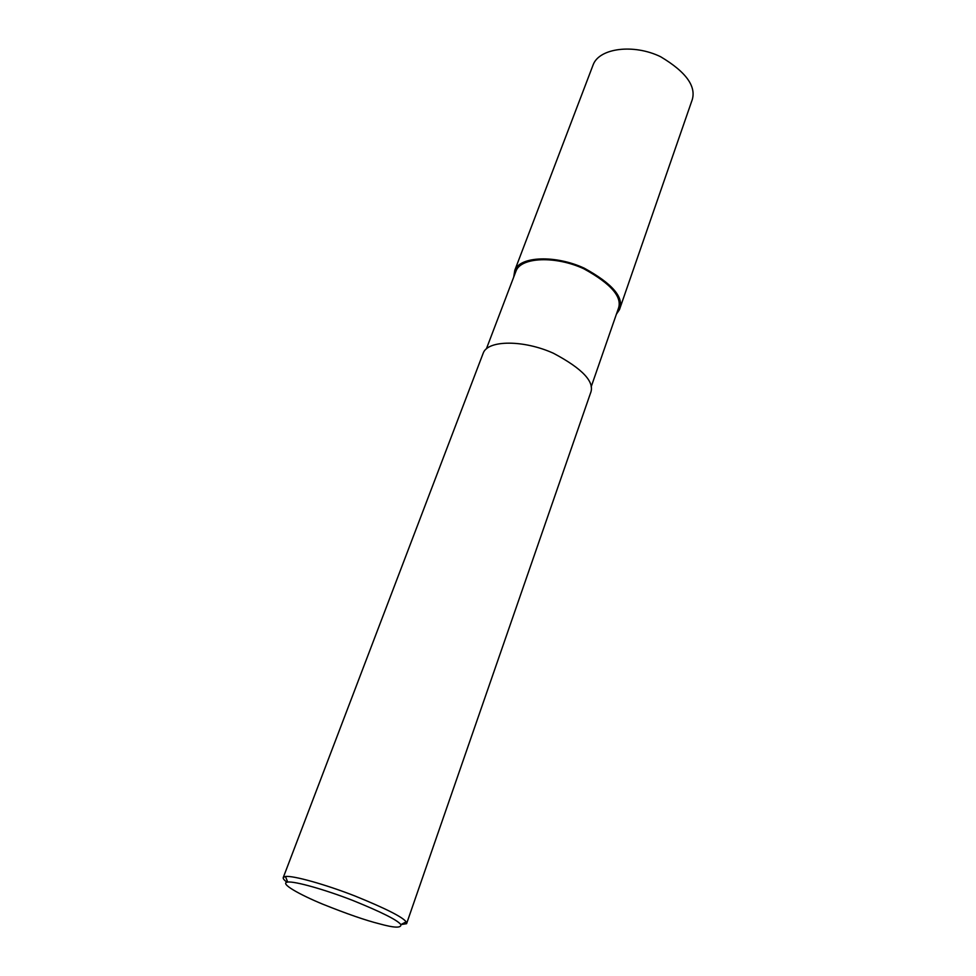 <?xml version="1.0" encoding="UTF-8"?>
<svg xmlns="http://www.w3.org/2000/svg" width="976" height="976" viewBox="0 0 976 976"><rect width="100%" height="100%" fill="white"/><g stroke="black" fill="none" stroke-linecap="round" stroke-linejoin="round"><path stroke-width="1.46" d="M513.693 277.123L514.791 270.315C520.074 256.188 555.49 254.821 584.234 268.168C612.684 283.821 624.42 297.656 619.455 309.648L616.381 314.223M514.791 270.315L593.213 64.648C599.471 47.995 633.851 43.676 660.618 56.73C686.933 72.444 697.254 87.413 691.569 101.626L619.455 309.648M486.377 348.859L516.084 270.852C521.233 257.066 555.771 255.749 583.794 268.766C611.525 284.028 622.969 297.509 618.125 309.209L591.163 386.874M286.932 882.17C283.943 879.998 282.747 878.388 283.321 877.363L483.303 352.897C488.146 339.892 523.941 339.831 553.49 353.288C582.818 368.879 595.14 382.177 590.492 393.182L406.711 923.32M283.321 877.363L285.48 876.497C293.093 875.374 325.459 884.451 355.081 896.041C385.679 908.473 402.698 917.086 406.15 921.856L406.577 923.699L400.88 924.589C401.429 928.2 394.243 927.932 379.31 923.784C365.793 920.405 346.968 913.89 322.849 904.215C300.157 894.87 278.855 883.17 287.688 882.06C294.874 881.096 325.191 889.661 352.909 900.494C381.567 912.121 397.549 920.161 400.868 924.601L406.15 921.856M287.688 882.06L285.48 876.497"/></g></svg>
